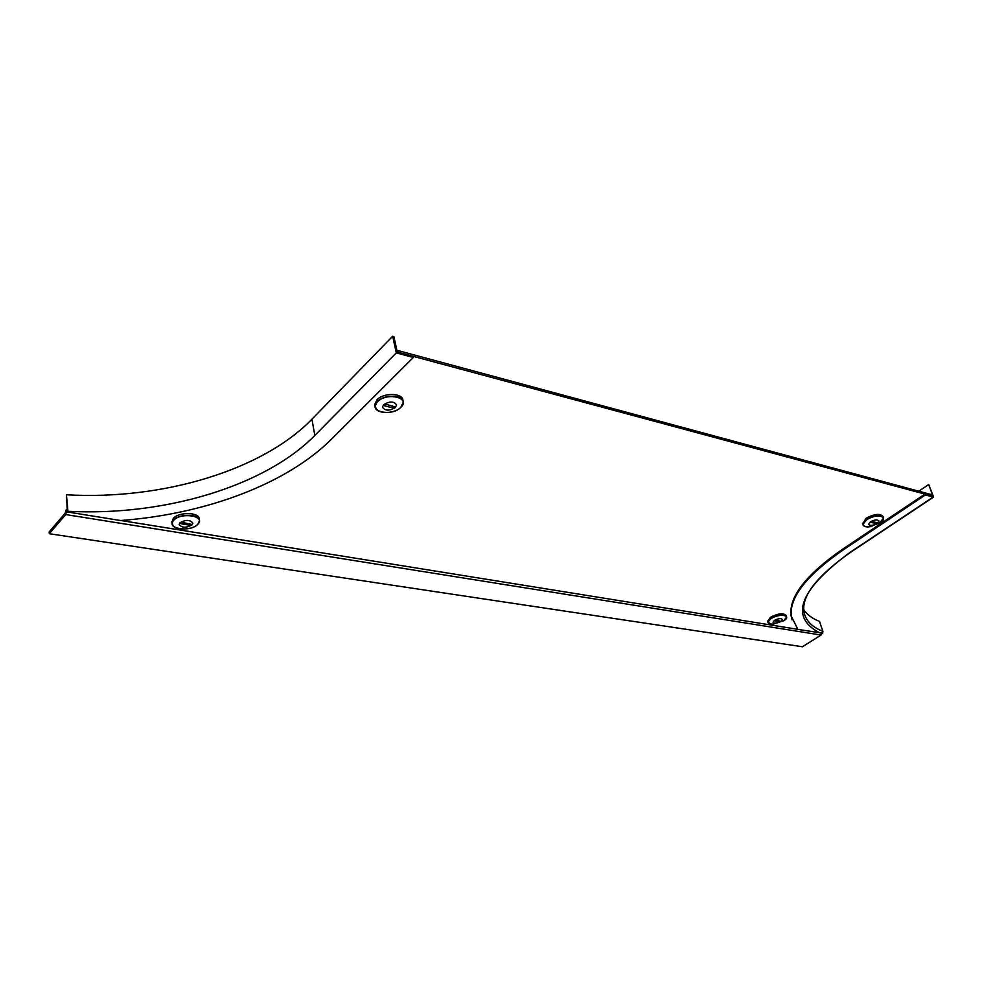 <?xml version="1.0" encoding="UTF-8"?>
<svg xmlns="http://www.w3.org/2000/svg" width="983" height="983" viewBox="0 0 983 983"><rect width="100%" height="100%" fill="white"/><g stroke="black" fill="none" stroke-linecap="round" stroke-linejoin="round"><path stroke-width="1.47" d="M67.299 511.553L66.414 509.772L65.886 510.386L65.161 513.2L49.15 531.963L49.297 533.72L802.447 646.765L821.014 635.043L65.689 514.551L66.414 511.738L67.323 511.885M821.014 635.043L821.235 633.101M120.921 520.499L797.827 629.341M398.09 350.575L932.191 494.818L932.732 496.194L398.484 352.356L398.09 350.575L397.144 351.521M66.414 509.772L67.139 509.784M49.297 533.72L65.689 514.551M413.315 357.468L331.59 439.082C286.876 483.685 206.442 514.084 120.59 520.523L67.335 511.959L67.913 511.295C165.021 516.382 265.275 485.885 314.843 435.444L396.284 352.897L413.315 357.468L413.057 356.288L397.255 352.037L393.9 336.579L392.684 336.235L396.284 352.897M392.684 336.235L311.918 419.237C262.744 469.972 163.031 500.359 66.426 494.781L67.913 511.295M67.335 511.959L66.426 494.781M803.738 609.718C807.031 614.633 812.29 618.528 819.515 621.44L822.882 631.344L822.71 633.163L797.889 629.403L791.29 616.181C789.288 597.504 806.392 575.546 842.628 550.296L925.273 495.014L933.617 497.066L928.702 484.508L932.99 496.169L924.917 494.093L925.273 495.014M924.917 494.093L842.308 549.399C806.085 574.662 788.993 596.632 791.008 615.321L792.101 619.88M918.773 491.193L928.702 484.508M780.625 621.379L776.14 620.089L774.518 620.801L780.625 621.379M767.698 621.477L770.402 617.263C778.315 613.306 783.598 612.753 786.228 615.628L786.486 616.427M774.481 620.384C778.45 618.393 781.092 618.123 782.407 619.56L780.944 621.44C776.988 623.419 774.346 623.677 773.031 622.239L774.481 620.371C778.45 618.393 781.092 618.123 782.407 619.56L780.944 621.44C776.988 623.419 774.346 623.677 773.031 622.251L774.481 620.384M180.516 522.919L181.105 523.779L189.633 525.18L191.624 524.394L182.371 522.452L180.516 522.919M171.939 522.415L173.327 518.373C179.041 511.565 199.905 512.217 199.217 519.098L199.34 519.97M192.09 524.824C186.168 528.104 181.843 527.982 179.127 524.443L179.889 522.821C185.824 519.515 190.149 519.638 192.865 523.177L192.09 524.824C186.168 528.104 181.843 527.982 179.127 524.443L179.889 522.821C185.824 519.515 190.149 519.638 192.865 523.177L192.09 524.824M876.787 523.398L876.91 522.698L872.216 521.568L870.397 522.44L876.787 523.398M862.705 523.89L866.048 518.287C874.624 513.777 880.301 513.212 883.066 516.591L883.324 517.267M870.422 521.862C874.723 519.602 877.561 519.319 878.949 521.002L877.119 523.472C872.83 525.721 869.992 526.003 868.603 524.32L870.422 521.862C874.723 519.602 877.561 519.319 878.949 521.002L877.119 523.472C872.83 525.721 869.992 526.003 868.603 524.32L870.422 521.862M384.242 404.812L384.636 405.868L392.868 407.847L395.055 406.864L386.208 404.332L384.242 404.812M374.965 405.954L374.683 404.615L376.993 399.737C383.763 392.34 403.19 392.942 402.883 400.437L402.969 400.818M395.424 407.503C389.329 411.091 385.004 410.968 382.461 407.122L383.628 404.664C389.735 401.064 394.06 401.187 396.616 405.021L395.424 407.503C389.329 411.091 385.004 410.968 382.461 407.122L383.628 404.664C389.735 401.064 394.06 401.187 396.616 405.021L395.424 407.503M65.296 512.659L66.033 513.175M65.529 511.762L66.266 512.29M311.918 419.237L314.843 435.444M819.834 632.941C789.005 616.919 799.253 589.947 850.553 552.016L851.094 551.942C817.709 575.387 801.968 595.12 803.848 611.156C805.274 620.175 811.614 626.908 822.882 631.344M842.308 549.399L842.628 550.296M850.553 552.016L933.088 497.115M768.669 623.382L767.956 622.276L770.832 618.565C778.745 614.596 784.016 614.056 786.646 616.931L786.56 617.729M770.942 618.725C779.322 612.987 792.679 615.26 783.709 620.826L771.79 624.266C767.231 623.677 766.949 621.821 770.942 618.725M773.879 624.193L771.79 624.266L767.956 622.276L767.539 620.986M778.917 620.543L779.298 621.723M180.958 522.624L181.105 523.779M173.389 526.126L172.05 523.325L173.549 520.105C179.262 513.31 200.139 513.937 199.451 520.806L198.775 523.005M197.78 524.295C190.432 532.675 165.291 528.67 173.708 520.326C181.179 511.75 206.504 516.063 197.78 524.295M189.424 523.62L189.633 525.18M863.971 526.003L862.963 524.566L866.551 519.675C875.14 515.166 880.817 514.601 883.594 517.967L883.496 519.012M866.687 519.86C876.455 512.979 890.303 516.431 879.92 523.054L868.616 526.9C862.103 526.581 861.464 524.234 866.687 519.86M871.946 526.409L868.616 526.9C865.286 527.048 863.406 526.261 862.963 524.566L862.447 523.189M874.747 522.182L875.325 523.767M384.39 404.677L384.636 405.868M377.067 410.009L375.051 406.372L377.361 401.494C384.132 394.122 403.571 394.699 403.251 402.182L402.575 404.947M400.781 407.355C391.517 417.111 367.2 411.422 377.533 401.74C386.983 391.726 411.41 397.82 400.781 407.355M392.45 405.832L392.868 407.847M791.008 615.321L791.29 616.181M851.094 551.942L933.617 497.066M783.709 620.826L786.646 616.931M199.451 520.806L197.853 524.258C192.029 530.943 171.546 530.427 172.05 523.325L171.828 521.592M879.183 523.521L883.594 517.967M403.251 402.182L400.831 407.318C393.986 414.568 374.916 414.076 375.051 406.372L374.683 404.615"/></g></svg>
